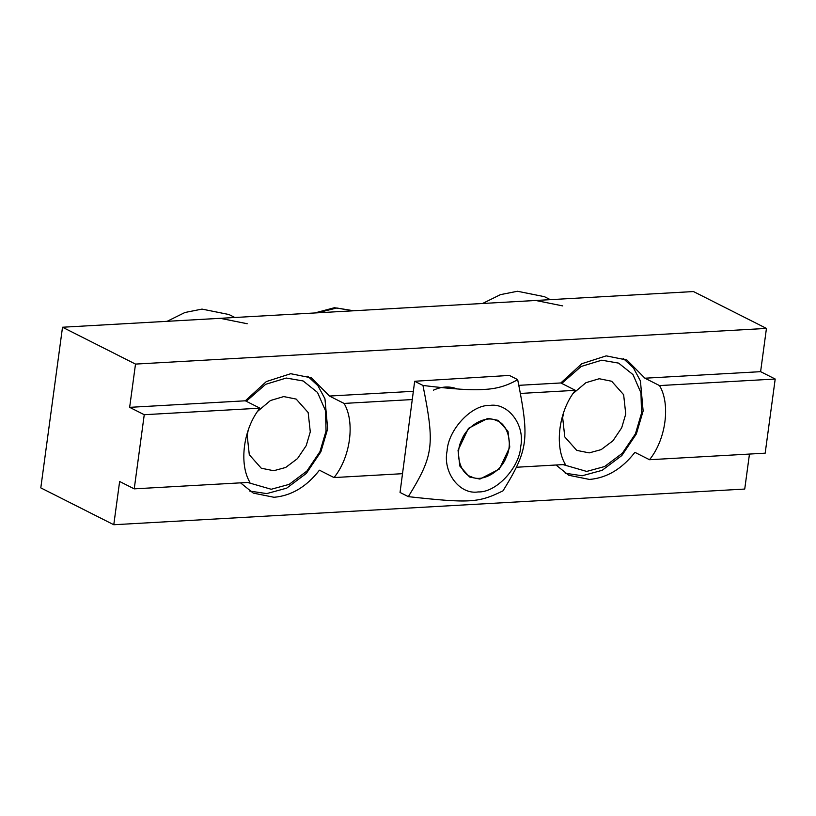 <?xml version="1.0" encoding="UTF-8"?>
<svg xmlns="http://www.w3.org/2000/svg" width="816" height="816" viewBox="0 0 816 816"><rect width="100%" height="100%" fill="white"/><g stroke="black" fill="none" stroke-linecap="round" stroke-linejoin="round"><path stroke-width="1.22" d="M749.465 454.063L744.733 489.059L113.781 524.739L119.636 481.491L134.232 488.855L249.9 482.317C238.721 463.682 243.494 428.369 259.927 408.173L144.248 414.712L129.652 407.347L135.507 364.089L766.448 328.409L760.604 371.668L644.926 378.206L626.953 360.04L606.206 355.868L581.808 363.722L560.806 382.959L518.986 385.325M556.002 465.008L568.762 475.269L589.499 479.441C606.88 477.941 622.006 468.914 634.909 452.35L649.505 459.724L765.173 453.176L775.2 379.032L659.522 385.58L644.926 378.206M240.526 482.848L253.286 493.109L274.023 497.281C291.404 495.781 306.541 486.754 319.433 470.189L334.03 477.564L402.512 473.688M516.742 467.231L565.376 464.477C554.197 445.842 558.97 410.53 575.402 390.334L520.69 393.424M456.838 388.844C449.473 385.999 441.67 386.447 433.418 390.17M413.355 391.303L329.46 396.046L311.477 377.879L290.731 373.708L266.342 381.562L245.33 400.799L129.652 407.347M245.33 400.799L259.927 408.173M760.604 371.668L775.2 379.032M412.264 399.554L344.056 403.42L329.46 396.046M560.806 382.959L575.402 390.334M113.781 524.739L40.8 487.876L62.516 327.236L693.467 291.557L766.448 328.409M659.522 385.58C670.711 404.216 665.938 439.518 649.505 459.724M134.232 488.855L144.248 414.712M344.056 403.42C355.235 422.056 350.462 457.368 334.03 477.564M135.507 364.089L62.516 327.236M565.202 473.229L582.206 475.759L602.147 470.322L621.823 455.552L636.368 433.949L643.13 410.999L640.427 380.939L633.44 367.914L623.2 358.387M561.734 383.438L581.165 366.466L601.718 360.203L618.61 363.12L632.981 374.595L640.968 392.853L641.529 413.141L635.44 433.796L622.353 453.237L604.636 466.528L586.684 471.424L563.05 464.61M573.22 393.394L585.929 382.684L599.219 378.736L611.663 381.245L623.638 394.709L625.75 414.028L621.69 427.798L612.969 440.762L601.157 449.626L589.193 452.88L576.749 450.381L564.774 436.917L562.663 417.598L563.713 412.233M482.562 303.481L500.422 294.647L517.487 291.261L544.445 296.687L550.321 299.656M535.735 300.472L562.693 305.898M249.737 491.079L266.73 493.598L286.671 488.162L306.357 473.392L320.892 451.789L327.665 428.839L324.952 398.779L317.965 385.754L307.734 376.227M246.269 401.278L265.69 384.305L286.253 378.043L303.144 380.96L317.506 392.435L325.502 410.693L326.053 430.981L319.964 451.636L306.877 471.077L289.16 484.367L271.218 489.263L247.574 482.45M257.744 411.233L270.453 400.523L283.744 396.576L296.188 399.085L308.162 412.549L310.284 431.868L306.214 445.638L297.493 458.602L285.682 467.466L273.717 470.72L261.273 468.221L249.298 454.757L247.187 435.438L248.237 430.073M167.086 321.32L184.946 312.497L202.011 309.101L228.97 314.527L234.845 317.495M220.259 318.322L247.217 323.738M506.114 457.48C500.993 471.811 481.981 482.48 471.546 476.881C460.01 473.79 454.594 453.451 461.703 439.906C466.823 425.564 485.836 414.895 496.261 420.505C507.807 423.586 513.223 443.924 506.114 457.48M458.041 450.279L468.435 428.339L487.907 418.312L498.219 420.362L508.011 431.348L509.776 447.097L499.372 469.037L479.91 479.063L469.598 477.023L459.806 466.038L458.041 450.279M478.217 491.926C496.189 492.742 519.568 467.711 520.741 446.423C525.198 424.922 508.072 402.39 489.6 405.45C471.628 404.634 448.249 429.665 447.076 450.962C442.619 472.454 459.745 494.986 478.217 491.926M422.963 385.458C452.768 389.13 473.086 390.446 483.919 389.405C496.067 389.028 507.317 385.764 517.67 379.624C529.635 439.589 528.309 449.636 503.044 490.814C478.584 502.86 470.026 503.39 408.337 496.648C433.602 455.471 434.928 445.424 422.963 385.458L414.671 381.266L509.378 375.431L517.67 379.624M414.671 381.266L400.044 492.456L408.337 496.648M317.495 312.814L336.784 307.999L353.644 310.774M314.731 312.977L334.407 307.724L353.665 310.774"/></g></svg>
